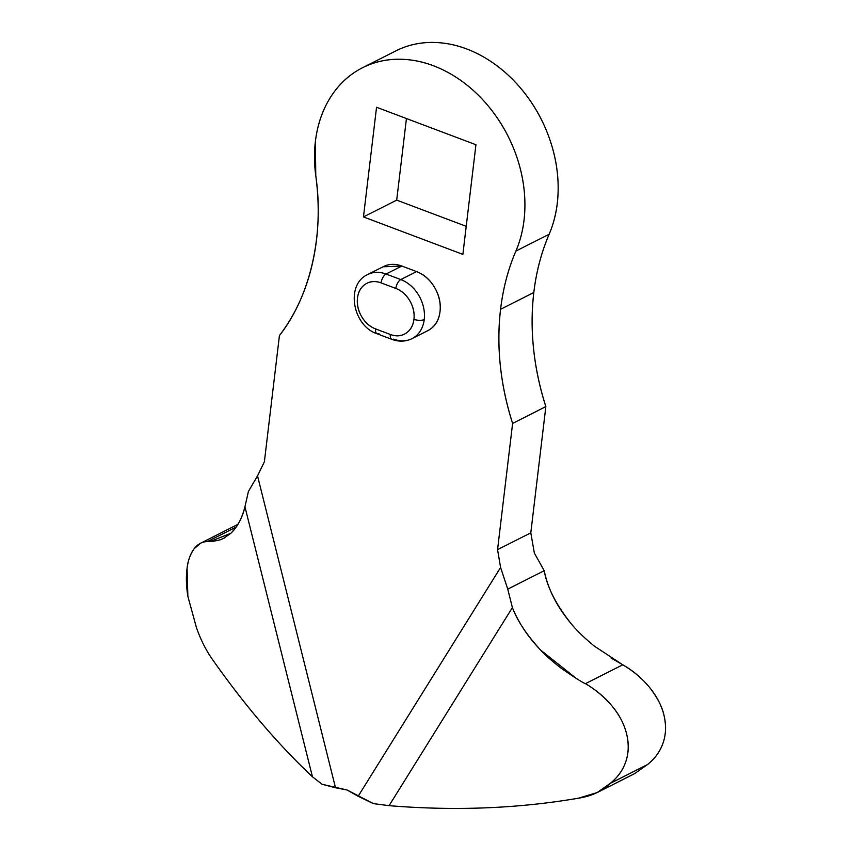<?xml version="1.0" encoding="UTF-8"?>
<svg xmlns="http://www.w3.org/2000/svg" width="851" height="851" viewBox="0 0 851 851"><rect width="100%" height="100%" fill="white"/><g stroke="black" fill="none" stroke-linecap="round" stroke-linejoin="round"><path stroke-width="1.28" d="M412.129 338.581A32.795 25.615 -116.8 0 0 424.234 319.529A7.457 3.021 -173.2 0 1 413.948 319.316A25.349 19.796 63.2 0 1 390.332 334.475A7.457 3.542 110.6 0 0 391.822 339.326A7.457 3.542 -69.4 0 1 390.332 334.475C396.098 336.645 401.278 336.251 405.895 333.294C410.501 330.326 413.182 325.678 413.948 319.316C414.703 312.966 413.309 306.775 409.778 300.743C406.235 294.712 401.587 290.616 395.821 288.446L381.099 282.894C375.334 280.724 370.153 281.117 365.536 284.074C360.93 287.032 358.25 291.691 357.494 298.041C356.729 304.403 358.122 310.594 361.664 316.625C365.196 322.646 369.845 326.752 375.61 328.922L390.332 334.475L375.61 328.922A7.457 3.542 110.6 0 0 377.089 333.773A7.457 3.542 -69.4 0 1 375.61 328.922A25.349 19.796 63.2 0 1 357.494 298.041A25.349 19.796 63.2 0 1 381.099 282.894L395.821 288.446A25.349 19.796 63.2 0 1 413.948 319.316A7.457 3.021 6.8 0 0 424.234 319.529A32.795 25.615 63.2 0 1 412.129 338.581A32.795 25.615 63.2 0 1 393.683 339.134A7.457 3.542 -69.4 0 1 391.822 339.326M576.414 678.534L540.608 650.058C527.928 636.846 518.514 622.687 512.398 607.582L389.077 805.663L373.387 803.61L347.07 789.994L335.507 787.749L257.534 475.879L264.384 461.753L279.436 335.539C295.169 314.976 306.19 290.84 312.487 263.119C318.785 235.397 319.88 206.25 315.774 175.657A126.725 98.971 63.2 0 1 315.391 141.521C317.38 124.82 322.423 110.066 330.528 97.259C338.624 84.44 349.048 74.728 361.792 68.112C374.536 61.495 388.439 58.57 403.523 59.347C418.607 60.123 433.499 64.527 448.19 72.558C462.88 80.59 476.049 91.514 487.697 105.354C499.346 119.183 508.419 134.66 514.919 151.786C521.408 168.913 524.748 186.146 524.918 203.485C525.078 220.813 522.067 236.674 515.887 251.077L549.129 234.27C541.417 252.258 536.311 271.671 533.811 292.499L500.569 309.307C503.069 288.468 508.175 269.065 515.887 251.077C508.153 269.054 503.047 288.457 500.569 309.307C498.378 327.646 498.303 346.474 500.345 365.802C502.388 385.131 506.473 404.331 512.61 423.415L497.558 549.629L500.59 567.479L358.143 796.281L347.07 789.994L322.103 784.282L312.445 776.782C278.16 744.497 245.099 705.766 213.25 660.589C245.099 705.766 278.16 744.497 312.445 776.782L244.939 506.792C241.961 518.461 237.248 527.301 230.812 533.3L210.25 541.459M619.528 778.697L647.515 764.549L610.188 783.42L597.221 792.536L578.425 798.206C517.865 808.567 454.753 811.046 389.077 805.663C454.753 811.046 517.865 808.567 578.425 798.206C591.573 796.185 602.168 791.249 610.188 783.42C617.783 777.399 623.017 770.049 625.889 761.39C628.772 752.72 629.006 743.561 626.613 733.902C624.219 724.244 619.411 715.021 612.209 706.234C604.997 697.437 596.072 689.916 585.435 683.661C582.722 682.715 574.691 677.609 561.341 668.354C552.352 661.397 545.438 655.302 540.608 650.058C526.758 634.963 517.355 620.815 512.398 607.582L507.76 589.126L544.204 570.713L534.343 553.065L544.204 570.713C547.076 586.935 555.926 604.423 570.744 623.177C556.852 606.54 548.001 589.052 544.204 570.713L507.76 589.126L500.59 567.479L497.558 549.629L530.801 532.843L526.684 534.928L530.801 532.843L545.853 406.608L512.61 423.415L497.558 549.629L530.801 532.843L534.343 553.065L530.801 532.843L545.853 406.608C539.715 387.524 535.63 368.323 533.588 349.006C531.545 329.677 531.62 310.838 533.811 292.499C536.29 271.66 541.396 252.247 549.129 234.27C555.32 219.877 558.33 204.006 558.16 186.677C557.99 169.349 554.661 152.116 548.161 134.99C541.661 117.853 532.588 102.375 520.94 88.547C509.292 74.718 496.122 63.793 481.432 55.762C466.742 47.73 451.849 43.327 436.765 42.55C421.692 41.773 407.778 44.699 395.034 51.315M466.22 226.313L396.704 200.123L406.438 118.544L396.704 200.123L363.462 216.92L462.87 254.385L475.943 144.734L376.546 107.269L363.462 216.92L376.546 107.269L475.943 144.734L462.87 254.385L363.462 216.92L396.704 200.123L466.22 226.313M395.736 50.943A126.725 98.971 -116.8 0 1 521.269 88.929A126.725 98.971 -116.8 0 1 549.129 234.27L515.887 251.077A126.725 98.971 63.2 0 0 488.027 105.737A126.725 98.971 63.2 0 0 362.494 67.75A126.725 98.971 63.2 0 0 315.391 141.521L315.774 175.657C324.359 234.695 310.317 296.456 279.436 335.539L264.384 461.753L257.534 475.879L248.428 491.399L244.939 506.792C242.567 517.259 237.855 526.088 230.812 533.3L223.664 538.332L220.239 539.8C213.378 541.449 209.25 541.97 207.857 541.364C202.389 541.544 197.826 543.991 194.188 548.693C190.55 553.405 188.177 559.926 187.071 568.255C185.965 576.595 186.22 585.945 187.858 596.306L196.4 627.474C200.719 639.963 206.336 651.004 213.25 660.589C206.336 651.004 200.719 639.963 196.4 627.474L187.858 596.306L187.071 568.255C187.848 560.894 190.22 554.373 194.188 548.693L200.772 543.129L237.259 524.695M429.606 329.635C435.574 325.805 439.042 319.774 440.02 311.551C441.009 303.328 439.212 295.318 434.627 287.51C430.053 279.713 424.032 274.405 416.575 271.597L401.853 266.044L383.024 266.799M634.538 773.676L647.515 764.549C655.11 758.539 660.344 751.188 663.216 742.519C666.088 733.86 666.322 724.701 663.929 715.042C661.535 705.383 656.738 696.161 649.526 687.374C642.324 678.577 633.399 671.056 622.762 664.801L611.018 658.004M533.811 292.499C529.513 329.794 533.534 367.834 545.853 406.608L512.61 423.415C500.292 384.641 496.271 346.602 500.569 309.307L533.811 292.499M427.915 330.603A32.795 25.615 -116.8 0 0 440.02 311.551A32.795 25.615 -116.8 0 0 416.575 271.597L400.789 279.575L386.056 274.022L400.789 279.575L416.575 271.597L401.853 266.044L386.056 274.022A32.795 25.615 -116.8 0 0 367.621 274.586A32.795 25.615 63.2 0 1 386.056 274.022L401.853 266.044A32.795 25.615 -116.8 0 0 383.407 266.597M400.789 279.575A32.795 25.615 63.2 0 1 424.234 319.529A32.795 25.615 -116.8 0 0 400.789 279.575A7.457 3.542 110.6 0 0 395.821 288.446A7.457 3.542 -69.4 0 1 400.789 279.575M386.056 274.022A7.457 3.542 110.6 0 0 381.099 282.894A7.457 3.542 -69.4 0 1 386.056 274.022M378.961 333.592A7.457 3.542 -69.4 0 1 377.089 333.773M207.857 541.364L236.184 527.056L207.857 541.364L203.506 542.044M570.744 623.177C576.212 630.006 584.031 637.633 594.211 646.037L622.762 664.801L585.435 683.661C595.36 689.448 604.274 696.969 612.209 706.234C619.273 714.659 624.07 723.882 626.613 733.902C628.953 743.965 628.708 753.124 625.889 761.39C623.006 769.995 617.773 777.335 610.188 783.42L647.515 764.549C655.089 758.475 660.323 751.135 663.216 742.519C666.035 734.264 666.269 725.105 663.929 715.042C662.152 706.713 657.355 697.49 649.526 687.374C641.665 677.949 632.74 670.428 622.762 664.801L585.435 683.661M507.76 589.126L500.59 567.479L358.143 796.281L373.387 803.61L389.077 805.663L512.398 607.582L507.76 589.126M322.103 784.282L335.507 787.749L257.534 475.879L248.428 491.399L244.939 506.792L312.445 776.782L322.103 784.282M427.819 330.645L412.033 338.634C405.629 341.698 398.906 341.942 391.864 339.347L377.131 333.794C352.654 325.944 345.198 284.521 367.717 274.533L383.503 266.554M362.547 67.729L395.789 50.922M224.611 537.864L223.664 538.332M597.817 792.238L635.133 773.378"/></g></svg>
